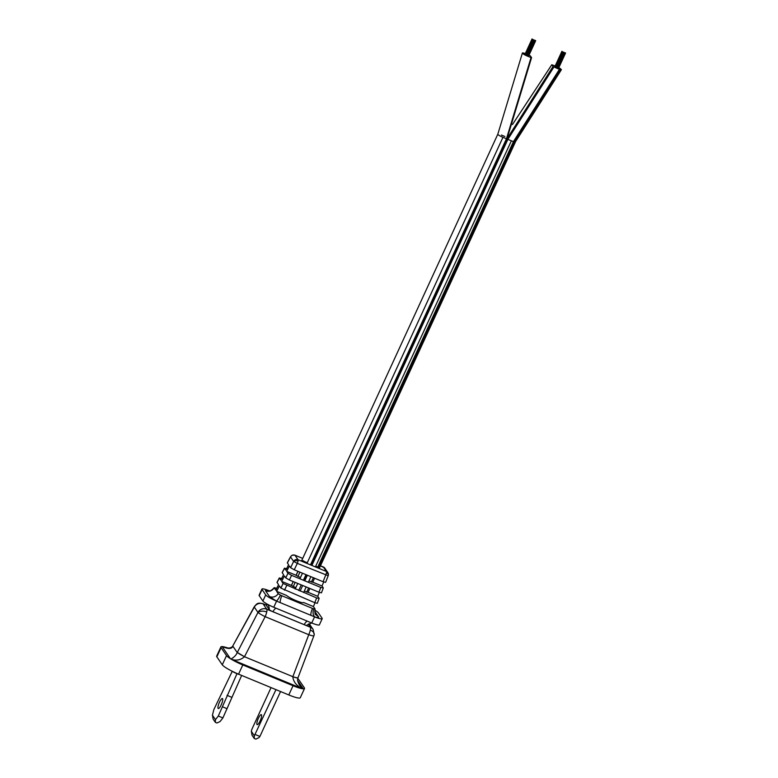 <?xml version="1.0" encoding="UTF-8"?>
<svg xmlns="http://www.w3.org/2000/svg" width="778" height="778" viewBox="0 0 778 778"><rect width="100%" height="100%" fill="white"/><g stroke="black" fill="none" stroke-linecap="round" stroke-linejoin="round"><path stroke-width="1.17" d="M308.224 624.16L310.325 627.224A6.837 6.545 -34.4 0 1 313.145 629.499L309.488 624.17A6.837 6.545 145.6 0 0 309.129 623.693M244.467 656.729L237.319 652.441A6.837 0.632 -152.7 0 0 244.506 656.661L265.162 616.662A6.837 1.663 -67.5 0 0 266.728 612.004A6.837 1.663 -67.5 0 0 266.737 609.193L310.325 627.224A6.837 1.663 112.5 0 1 310.315 630.044A6.837 1.663 112.5 0 1 308.749 634.692L292.82 676.743C293.364 681.917 296.661 685.933 302.72 688.793L302.467 688.773A15.385 2.344 -155.3 0 1 293.043 685.739L242.804 664.947A15.385 2.344 -155.3 0 1 231.718 659.491L231.348 659.258C236.279 660.95 240.655 660.104 244.467 656.729L292.849 676.665A6.837 0.827 -159.3 0 0 298.003 677.755L313.894 635.791A6.837 0.827 -159.3 0 1 308.749 634.692L265.162 616.662A6.837 0.632 -152.7 0 1 258.053 612.519A6.837 0.632 -152.7 0 1 257.965 612.432A6.837 6.545 -34.4 0 1 266.737 609.193L263.09 603.854L266.718 605.352M237.319 652.441L257.965 612.432L254.309 607.103A6.837 1.245 -151.3 0 1 254.26 606.714C256.293 604.253 257.499 603.213 257.888 603.582C258.315 603.008 259.978 603.038 262.876 603.67A6.837 1.663 112.5 0 1 263.09 603.854A6.837 6.545 -34.4 0 0 258.111 603.786A6.837 0.496 -110.3 0 0 257.888 603.582M319.35 592.389L317.716 596.288L319.155 598.389L316.646 597.932L283.095 583.471L281.665 581.37L284.398 575.924L285.759 577.908L287.967 573.279L286.674 571.383L289.406 565.946L290.622 567.716L294.24 569.788L297.303 563.369L293.627 561.424A3.423 3.277 -34.4 0 1 298.052 559.732L294.969 555.229A3.423 3.277 145.6 0 0 290.544 556.931A3.423 0.749 -152.2 0 1 290.534 556.708L287.325 562.786L288.58 564.731L285.847 570.167L284.515 568.115L282.161 572.559L283.562 574.709L280.829 580.155L279.351 577.889L277.007 582.333L278.553 584.696L276.015 589.743A6.837 6.545 -34.4 0 1 275.801 590.132L274.226 587.828C272.037 590.969 269.159 591.97 265.59 590.833C265.035 589.899 266.271 589.889 269.314 590.794L269.314 590.803A10.26 1.566 -155.3 0 0 261.933 589.053L259.103 595.199A10.26 1.566 24.7 0 0 259.23 595.676L262.896 601.024A10.26 1.566 24.7 0 0 273.749 607.258L311.735 622.984A10.26 1.566 24.7 0 0 319.388 624.831L322.209 618.695A10.26 1.566 -155.3 0 1 314.827 616.954L276.307 601.005A10.26 1.566 -155.3 0 1 265.716 594.888L262.06 589.539A10.26 1.566 -155.3 0 1 261.933 589.053M328.17 575.73L297.303 563.369A3.423 0.836 -67.5 0 0 298.052 561.103A3.423 0.836 -67.5 0 0 298.052 559.732L326.449 571.48A3.423 0.836 112.5 0 1 326.449 572.851A3.423 2.052 11.6 0 1 328.384 575.243L327.849 572.618L324.776 568.125A3.423 3.277 145.6 0 0 323.366 566.987L326.449 571.48A3.423 3.277 -34.4 0 1 328.384 574.767M231.63 670.957A5.981 0.914 24.7 0 0 236.755 673.583A5.981 0.914 24.7 0 0 239.653 674.604M218.103 708.408A5.427 1.323 112.5 0 1 219.289 702.641A5.427 1.323 112.5 0 1 222.42 698.518A5.427 1.323 112.5 0 1 222.586 698.663A5.427 1.323 112.5 0 1 221.399 704.43A5.427 1.323 112.5 0 1 218.268 708.554A5.427 1.323 112.5 0 1 218.103 708.408M257.003 724.513A5.427 1.323 112.5 0 1 258.189 718.736A5.427 1.323 112.5 0 1 261.32 714.622A5.427 1.323 112.5 0 1 261.486 714.768A5.427 1.323 112.5 0 1 260.299 720.535A5.427 1.323 112.5 0 1 257.178 724.649A5.427 1.323 112.5 0 1 257.003 724.513M220.894 646.926A15.385 2.344 -155.3 0 1 222.138 646.586L222.44 646.596C228.304 649.183 231.786 649.056 232.894 646.236L237.241 652.577C236.104 655.241 234.003 657.381 230.94 659.005L230.444 658.713A15.385 2.344 -155.3 0 1 226.524 655.591L221.078 647.646A15.385 2.344 -155.3 0 1 220.894 646.926L216.654 656.136A15.385 2.344 24.7 0 0 216.848 656.856L222.284 664.801A15.385 2.344 24.7 0 0 238.564 674.156L288.803 694.949A15.385 2.344 24.7 0 0 300.289 697.72L304.519 688.52A15.385 2.344 -155.3 0 1 303.274 688.851L299.511 685.204C296.583 679.379 297.76 679.768 297.955 677.891L297.945 677.813M232.233 671.336L213.862 709.555L212.433 715.245L215.457 719.66L218.307 716.032L236.998 673.69M215.457 719.66L215.36 722.363L216.897 722.995L220.048 721.566L222.897 717.938L241.657 675.43M275.976 689.629L254.357 735.764L254.27 738.468L252.043 735.22L251.333 731.339L251.809 729.453L271.065 687.596M251.333 731.339L254.357 735.764M254.27 738.468L255.797 739.1L258.957 737.661L259.901 736.455L280.566 691.535M258.111 603.786A6.837 6.545 -34.4 0 0 254.309 607.103L232.855 645.828C232.855 645.808 231.513 649.64 224.035 647.218L222.44 646.596M222.703 646.625L222.946 646.674A15.385 2.344 -155.3 0 1 228.149 648.093M297.731 678.669A15.385 2.344 -155.3 0 1 298.888 679.846L304.334 687.791A15.385 2.344 -155.3 0 1 304.519 688.52M227.03 695.347L231.63 697.244M222.537 706.832L227.137 708.729M218.307 716.032L222.897 717.938M215.36 722.363L213.143 719.125L212.433 715.245M255.31 734.558L259.901 736.455M297.828 677.657C298.188 678.27 296.515 677.959 292.82 676.743M311.696 622.964L306.658 625.288A3.423 0.525 -155.3 0 1 304.13 624.637L272.884 611.712A3.423 0.525 -155.3 0 1 269.266 609.631L266.766 605.984A3.423 0.525 -155.3 0 1 266.718 605.858A3.423 0.525 -155.3 0 1 266.776 605.78M314.769 610.156A10.26 1.566 -155.3 0 1 318.426 612.86L322.082 618.218A10.26 1.566 -155.3 0 1 322.209 618.695M276.015 589.743L276.842 590.959A6.837 6.545 -34.4 0 1 276.637 591.348L278.213 593.653L280.479 595.112C278.748 598.535 277.357 600.499 276.307 601.005L269.577 596.648L265.59 590.833M276.744 588.285L274.187 587.662C269.616 592.671 268.721 590.162 268.634 590.803L270.083 591.183M315.654 614.523L318.552 616.915C319.077 617.849 317.832 617.858 314.827 616.954C312.941 615.223 312.581 612.539 313.748 608.882L315.002 608.873L313.427 606.568L303.624 602.512A9.919 1.507 -155.3 0 1 296.224 600.704A9.919 1.507 -155.3 0 1 286.44 595.403L276.637 591.348M280.245 602.639C280.022 601.141 280.557 598.836 281.84 595.744L312.484 608.415C311.2 611.518 310.665 613.823 310.889 615.32M278.213 593.653C275.986 596.775 273.107 597.767 269.577 596.648M280.479 595.112L281.84 595.744M312.484 608.415L313.748 608.882M315.732 614.639C315.012 614.912 314.779 613.035 315.041 609.028L315.002 608.873M313.427 606.568A6.837 6.545 -34.4 0 1 313.583 606.159L314.993 602.794M276.842 590.959L279.38 585.912L280.887 588.1L283.095 583.471M280.887 588.1L314.759 602.697L317.307 603.31L319.155 598.389M277.046 582.498L279.39 578.054L281.899 578.511M323.706 581.973L322.014 586.009L323.308 587.905L320.808 587.448L318.922 592.214L289.367 579.98L291.585 575.35L320.808 587.448M286.674 571.383L296.078 575.273L297.906 571.305M300.502 577.461L297.945 576.401L299.9 572.131M296.078 575.273L297.945 576.401M287.967 573.279L291.585 575.35M318.922 592.214L321.46 592.826L323.308 587.905M322.014 586.009L312.746 582.177M308.934 580.942L312.678 582.207M285.759 577.908L289.367 579.98M281.665 581.37L291.419 585.406L293.18 581.565M295.844 587.585L293.277 586.524L295.183 582.391M291.419 585.406L293.277 586.524M317.716 596.288L308.088 592.301M304.276 591.076L308.01 592.33M282.21 572.725L284.554 568.28L287.053 568.737M326.449 572.851A3.423 0.836 112.5 0 1 325.7 575.117L323.074 581.73L325.622 582.343L328.384 575.243M323.074 581.73L294.24 569.788M292.44 555.21L294.862 555.142L302.71 558.39L294.969 555.229A3.423 0.836 -67.5 0 0 294.862 555.142A3.423 0.836 -67.5 0 0 294.706 555.142M307.281 562.727L304.713 561.667L307.281 562.727M302.905 560.627L304.713 561.667L302.905 560.627M318.192 567.24L315.712 566.209L318.192 567.24M525.306 53.614A4.785 0.729 24.7 0 0 522.398 53.011L497.823 134.186A4.785 0.729 24.7 0 0 502.948 137.327L511.37 140.808A4.785 0.729 24.7 0 0 513.461 141.557L514.122 141.722A4.785 0.729 24.7 0 0 514.793 141.761L318.97 567.522M301.446 561.142L497.823 134.186A4.785 0.729 24.7 0 0 502.948 137.327L511.37 140.808A4.785 0.729 24.7 0 0 513.461 141.557L317.755 567.055M555.181 65.965L551.787 64.739L553.012 66.519L557.388 68.513A4.785 0.729 24.7 0 0 559.479 69.261L513.461 141.557L514.122 141.722A4.785 0.729 24.7 0 0 514.793 141.761L515.415 141.956L319.223 568.494M504.903 136.5L501.392 135.051M522.398 53.011A4.785 0.729 24.7 0 0 527.523 56.152L531.024 57.601L506.459 138.776L310.471 564.877M305.978 574.65L303.401 580.242M301.261 584.9L298.684 590.502M553.012 66.519L506.993 138.824L310.937 565.071M306.444 574.845L303.877 580.437M553.878 67.054L507.869 139.359L311.881 565.46M307.388 575.234L304.811 580.826M302.671 585.484L300.094 591.086M559.479 69.261L560.141 69.417A4.785 0.729 24.7 0 0 560.812 69.466L560.967 69.359A4.785 0.729 24.7 0 0 560.627 68.853L560.16 68.503A4.785 0.729 24.7 0 0 559.012 67.783L558.857 67.589M560.248 69.582L514.229 141.868L318.523 567.366L514.229 141.878M561.356 69.65L515.367 141.917M560.812 69.466L514.793 141.761L515.337 141.946L561.424 69.66M512.478 124.519L551.787 64.739M531.024 57.601L531.569 57.65L530.343 55.87L529.03 55.141M506.993 138.824L531.569 57.65M563.904 52.359L557.174 67.812M555.229 66.918L555.862 67.268M562.582 51.727L555.346 66.976M526.181 54.985L526.803 55.248M534.535 40.203L527.805 55.656M533.543 39.795L526.307 55.034M535.206 40.398L528.476 55.851M310.315 630.044A6.837 4.016 12 0 1 314.195 634.78L313.145 629.499M266.728 612.004A6.837 4.016 -168 0 0 258.053 612.519M298.052 561.103A3.423 2.052 -168.4 0 0 293.656 561.453M226.524 655.591L222.284 664.801M238.564 674.156L242.804 664.947M221.078 647.646L216.848 656.856M293.043 685.739L288.803 694.949M302.467 688.773L231.718 659.491M230.444 658.713L222.138 646.586M222.946 646.674L225.416 647.695M297.692 680.711L303.274 688.851M267.914 604.496A10.26 9.822 -34.4 0 1 269.266 609.631M266.766 605.984A10.26 9.822 145.6 0 0 266.553 603.738M307.232 621.116A10.26 2.499 -67.5 0 0 304.13 624.637M272.884 611.712A10.26 2.499 112.5 0 1 275.986 608.182M262.896 601.024L265.716 594.888M262.06 589.539L259.23 595.676M314.565 616.847L311.735 622.984M276.579 601.122L273.749 607.258M314.691 611.284L318.552 616.915M290.622 567.716L293.627 561.424L290.544 556.931L287.364 562.951M284.495 590.181L286.712 585.542M314.759 602.697L316.646 597.932M323.123 566.88A3.423 0.836 112.5 0 1 323.259 566.899A3.423 0.836 112.5 0 1 323.366 566.987L320.468 565.791M306.756 592.107L308.662 587.974M311.424 581.973L313.378 577.714M291.468 585.484L293.257 581.594M296.126 575.36L297.984 571.344M511.37 140.808L315.391 566.909M310.889 576.683L308.321 582.275M306.172 586.943L303.605 592.535M318.367 567.308L514.064 141.829M319.155 568.465L515.337 141.946L319.165 568.475M502.948 137.327L306.96 563.418M302.467 573.201L299.89 578.793M297.75 583.451L295.173 589.043M292.334 555.113L290.534 556.708M232.923 645.701L254.26 606.714M266.708 605.265L262.876 603.67M314.195 634.78L313.894 635.791M266.514 603.718L266.718 605.858M320.487 565.752L324.776 568.125M308.039 592.418L309.858 588.46M312.698 582.284L314.575 578.21M565.071 52.787L558.011 68.133M563.408 52.155L556.348 67.521M564.4 52.564L557.34 67.939M564.906 52.797L557.845 68.143M562.912 51.941L555.852 67.297M561.93 51.29L554.87 66.645M565.567 52.992L558.516 68.338M562.086 51.523L555.025 66.869M534.039 39.999L526.978 55.364M532.716 39.367L525.656 54.742M535.031 40.437L527.97 55.783M533.037 39.581L525.977 54.937M532.055 38.929L524.994 54.285M535.702 40.631L528.641 55.977M532.21 39.163L525.15 54.509"/></g></svg>
